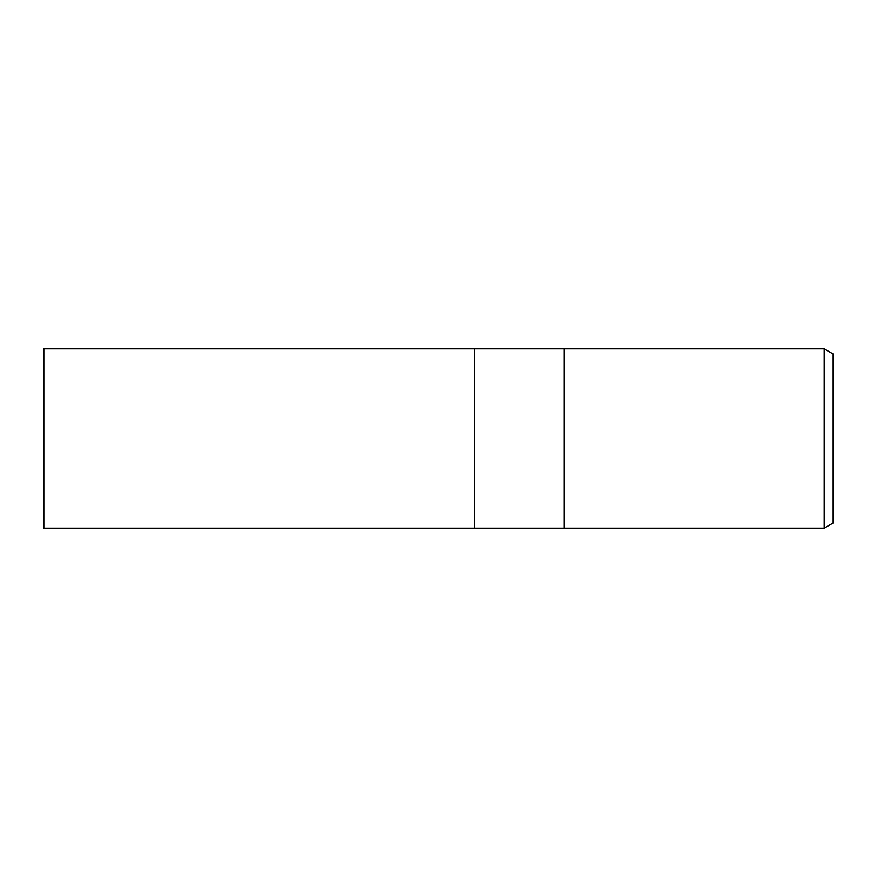 <?xml version="1.0" encoding="UTF-8"?>
<svg xmlns="http://www.w3.org/2000/svg" width="877" height="877" viewBox="0 0 877 877"><rect width="100%" height="100%" fill="white"/><g stroke="black" fill="none" stroke-linecap="round" stroke-linejoin="round"><path stroke-width="1.32" d="M564.207 528.195L474.38 528.195L474.38 348.805L824.183 348.805L833.15 353.99L833.15 523.01L824.183 528.195L564.207 528.195L564.207 348.805L564.207 528.195M824.183 528.195L824.183 348.805M474.38 528.195L43.85 528.195L43.85 348.805L474.38 348.805L474.38 528.195"/></g></svg>
